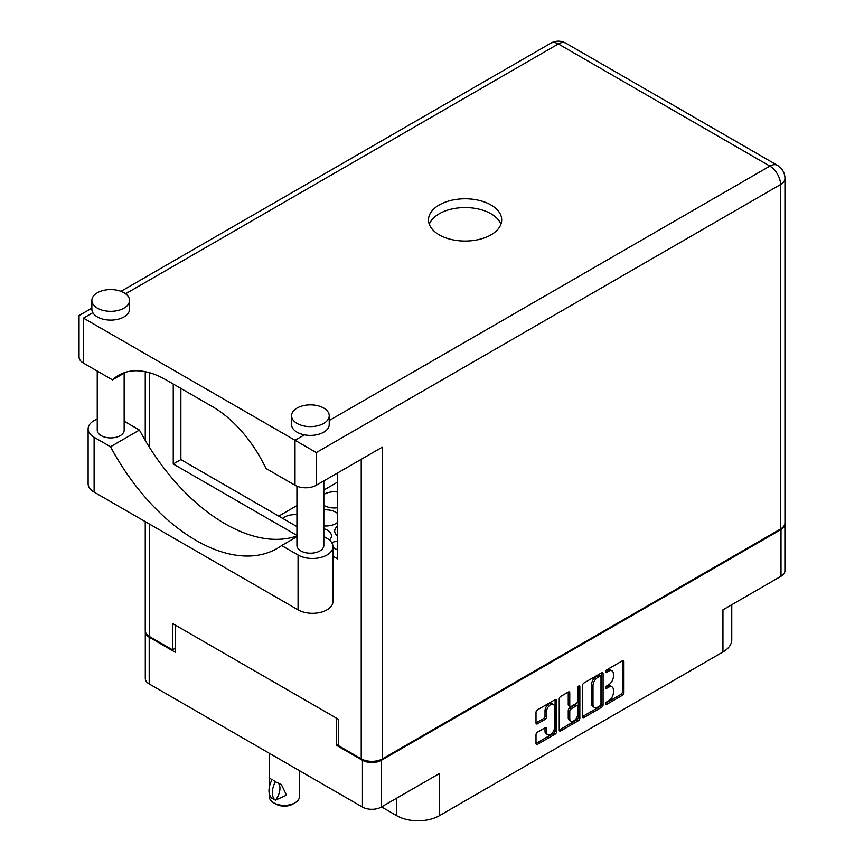 <?xml version="1.0" encoding="UTF-8"?>
<svg xmlns="http://www.w3.org/2000/svg" width="864" height="864" viewBox="0 0 864 864"><rect width="100%" height="100%" fill="white"/><g stroke="black" fill="none" stroke-linecap="round" stroke-linejoin="round"><path stroke-width="1.3" d="M553.36 704.43L551.837 703.555A5.648 3.262 120 0 0 549.007 703.836A5.648 3.262 120 0 0 545.011 710.748L546.534 711.634A5.648 3.262 120 0 1 550.53 704.711A5.648 3.262 120 0 1 553.36 704.43A5.648 3.262 120 0 1 554.526 707.022L554.526 727.456A5.648 3.262 120 0 1 552.064 733.147A5.648 3.262 120 0 1 547.711 734.659A5.648 3.262 120 0 1 546.534 732.078L546.534 728.665A2.117 1.22 120 0 0 546.102 727.704A2.117 1.22 120 0 0 545.044 727.801L537.494 732.164A2.117 1.22 120 0 0 536.004 734.746L536.004 743.461A2.117 1.22 120 0 0 536.436 744.422A2.117 1.22 120 0 0 537.494 744.325L555.131 734.141A2.117 1.22 120 0 0 556.621 731.56L556.621 700.51A2.117 1.22 120 0 0 556.178 699.538A2.117 1.22 120 0 0 555.131 699.646L537.494 709.819A2.117 1.22 120 0 0 536.004 712.411L536.004 722.93A2.117 1.22 120 0 0 536.436 723.902A2.117 1.22 120 0 0 537.494 723.794L545.044 719.442A2.117 1.22 120 0 0 546.534 716.85L546.534 711.634M578.804 685.973L579.852 686.578A1.48 0.853 120 0 0 579.55 685.897A1.48 0.853 120 0 0 578.804 685.973A1.48 0.853 120 0 0 577.757 687.787L577.757 700.888A2.117 1.22 120 0 1 576.266 703.48L571.266 706.374A2.117 1.22 120 0 1 570.208 706.471A2.117 1.22 120 0 1 569.765 705.51L569.765 692.917A2.117 1.22 120 0 0 569.333 691.945A2.117 1.22 120 0 0 568.274 692.053L569.765 692.917M337.63 513.551A13.986 8.078 0 0 0 335.729 512.19A13.986 8.078 0 0 0 323.838 509.9M337.63 526.111A13.986 8.078 0 0 0 334.681 531.079A13.986 8.078 0 0 0 337.63 536.047M296.935 514.76A13.986 8.078 0 0 0 282.787 518.432M337.63 492.048A13.986 8.078 0 0 0 323.838 494.456M323.838 505.31A13.986 8.078 0 0 0 324.313 505.591A13.986 8.078 0 0 0 337.63 507.719M329.465 540.065A13.986 8.078 0 0 0 331.463 535.907A13.986 8.078 0 0 0 327.359 530.204A13.986 8.078 0 0 0 323.838 528.725M337.63 541.166A13.986 8.078 0 0 0 331.765 542.689M381.542 806.911L396.76 815.702L396.76 798.131M338.396 743.958L336.269 745.189L362.448 760.298A13.349 7.7 0 0 0 381.316 760.298L381.316 807.052L439.387 773.528L439.387 815.702L722.941 651.996L722.941 609.811L781.002 576.288L781.002 529.546A13.349 7.7 0 0 0 784.912 524.092A13.349 7.7 0 0 0 784.89 523.681M439.387 815.702A30.132 17.399 180 0 1 396.76 815.702M731.765 604.724L731.765 639.695A30.132 17.399 180 0 1 722.941 651.996M582.466 685.584L582.466 716.634A2.117 1.22 120 0 0 582.908 717.606A2.117 1.22 120 0 0 583.956 717.498L601.592 707.324A2.117 1.22 120 0 0 603.083 704.732L603.083 673.682A2.117 1.22 120 0 0 602.651 672.71A2.117 1.22 120 0 0 601.592 672.818L583.956 682.992A2.117 1.22 120 0 0 582.466 685.584M608.612 700.855L606.56 702.032A1.48 0.853 120 0 0 605.588 703.339A1.48 0.853 120 0 0 605.815 704.527A1.48 0.853 120 0 0 606.56 704.452L622.426 695.282A2.117 1.22 120 0 0 623.927 692.701L623.927 661.651A2.117 1.22 120 0 0 623.484 660.679A2.117 1.22 120 0 0 622.426 660.787L606.56 669.946A1.48 0.853 120 0 0 605.588 671.252A1.48 0.853 120 0 0 605.815 672.44A1.48 0.853 120 0 0 606.56 672.365L608.612 671.177A6.761 3.899 120 0 1 611.993 670.842A6.761 3.899 120 0 1 613.397 673.942L613.397 676.523A6.761 3.899 120 0 1 608.612 684.806L606.56 685.994A1.48 0.853 120 0 0 605.588 687.29A1.48 0.853 120 0 0 605.815 688.478A1.48 0.853 120 0 0 606.56 688.403L608.612 687.226A6.761 3.899 120 0 1 611.993 686.891A6.761 3.899 120 0 1 613.397 689.98L613.397 692.572A6.761 3.899 120 0 1 608.612 700.855M578.362 720.727L560.725 730.912A2.117 1.22 120 0 1 559.678 731.009A2.117 1.22 120 0 1 559.235 730.048L576.839 719.852L578.362 720.727A2.117 1.22 120 0 0 579.852 718.146L579.852 686.578M560.725 730.912L559.235 730.048L559.235 698.998A2.117 1.22 120 0 1 560.725 696.406L568.274 692.053M381.316 760.298L781.002 529.546M145.314 631.325A13.349 7.7 0 0 0 145.292 631.735A13.349 7.7 0 0 0 149.202 637.189L175.381 652.298L175.381 625.147M381.316 807.052A13.349 7.7 180 0 1 362.448 807.052L149.202 683.932A13.349 7.7 180 0 1 145.292 678.488L145.292 631.735M336.269 745.189L336.269 718.027M323.838 525.895A13.986 8.078 0 0 0 337.63 522.245M337.63 482.09L323.838 490.05M296.935 505.591L278.737 516.1M611.993 686.891L610.47 686.005A6.761 3.899 120 0 0 607.09 686.34L608.612 687.226M605.621 687.182L607.09 686.34M611.993 670.842L610.47 669.967A6.761 3.899 120 0 0 607.09 670.302L608.612 671.177M605.621 671.144L607.09 670.302M605.621 703.231L620.914 694.408A2.117 1.22 120 0 0 622.404 691.816L622.404 660.798L623.927 661.651M582.466 716.602L600.07 706.439A2.117 1.22 120 0 0 601.56 703.858L601.56 672.829M599.951 705.856A1.48 0.853 120 0 0 600.988 704.041L600.988 676.782A1.48 0.853 120 0 0 600.685 676.112A1.48 0.853 120 0 0 599.951 676.177L597.78 677.43A6.761 3.899 120 0 0 592.996 685.714L592.996 704.344A6.761 3.899 120 0 0 594.4 707.443A6.761 3.899 120 0 0 597.78 707.108L599.951 705.856M600.685 676.112L599.162 675.227A1.48 0.853 120 0 0 598.428 675.302L599.951 676.177M594.4 707.443L592.877 706.558A6.761 3.899 120 0 1 591.473 703.469L591.473 684.828A6.761 3.899 120 0 1 596.257 676.555L598.428 675.302M568.242 692.064L568.242 704.624A2.117 1.22 120 0 0 568.685 705.596L570.208 706.471M578.329 686.383L578.329 717.26L579.852 718.146M569.765 718.578A5.648 3.262 120 0 0 570.942 721.159A5.648 3.262 120 0 0 575.294 719.647A5.648 3.262 120 0 0 577.757 713.956L577.757 706.763A2.117 1.22 120 0 0 577.325 705.791A2.117 1.22 120 0 0 576.266 705.899L571.266 708.782A2.117 1.22 120 0 0 569.765 711.374L569.765 718.578L568.242 717.692A5.648 3.262 120 0 0 569.419 720.284L570.942 721.159M577.325 705.791L575.802 704.916A2.117 1.22 120 0 0 574.744 705.013L576.266 705.899M568.242 717.692L568.242 710.489A2.117 1.22 120 0 1 569.743 707.908L574.744 705.013M576.839 719.852A2.117 1.22 120 0 0 578.329 717.26M547.711 734.659L546.188 733.784A5.648 3.262 120 0 1 545.011 731.192L545.011 727.823L546.534 728.665M536.004 722.898L543.521 718.556A2.117 1.22 120 0 0 545.011 715.975L545.011 710.748M536.004 743.429L553.608 733.266A2.117 1.22 120 0 0 555.098 730.674L555.098 699.656M784.912 524.092L784.912 570.845A13.349 7.7 180 0 1 781.002 576.288M296.935 536.717L281.642 545.54L298.058 555.023A20.444 11.804 0 0 0 326.981 555.023A20.444 11.804 0 0 0 332.964 546.674A20.444 11.804 0 0 0 326.981 538.326L323.838 536.512M298.058 555.023L298.058 609.854A20.444 11.804 0 0 0 326.981 609.854A20.444 11.804 0 0 0 332.964 601.506L332.964 546.674M97.384 292.756A18.835 10.876 0 0 0 91.865 300.445A18.835 10.876 0 0 0 103.496 310.5A18.835 10.876 0 0 0 124.016 308.135A18.835 10.876 0 0 0 129.535 300.445A18.835 10.876 0 0 0 117.904 290.401A18.835 10.876 0 0 0 97.384 292.756M91.865 300.445L91.865 309.236A18.835 10.876 0 0 0 92.837 312.692A18.835 10.876 0 0 0 124.016 316.926A18.835 10.876 0 0 0 129.535 309.236L129.535 300.445M297.076 408.056A18.835 10.876 0 0 0 291.557 415.735A18.835 10.876 0 0 0 303.178 425.79A18.835 10.876 0 0 0 323.708 423.425A18.835 10.876 0 0 0 329.227 415.735A18.835 10.876 0 0 0 317.596 405.691A18.835 10.876 0 0 0 297.076 408.056M291.557 415.735L291.557 424.526A18.835 10.876 0 0 0 304.409 434.84A18.835 10.876 0 0 0 323.708 432.216A18.835 10.876 0 0 0 329.227 424.526L329.227 415.735M490.979 234.857A36.59 21.125 0 0 0 501.692 219.91A36.59 21.125 0 0 0 479.11 200.394A36.59 21.125 0 0 0 439.225 204.973A36.59 21.125 0 0 0 428.512 219.91A36.59 21.125 0 0 0 451.105 239.436A36.59 21.125 0 0 0 490.979 234.857M429.311 224.305A36.59 21.125 180 0 1 439.225 213.764A36.59 21.125 180 0 1 475.492 208.44A36.59 21.125 180 0 1 500.893 224.305M323.838 480.913L323.838 545.443A13.457 7.765 180 0 1 319.907 550.94A13.457 7.765 180 0 1 305.24 552.614A13.457 7.765 180 0 1 296.935 545.443L296.935 486.184M124.157 373.172L124.157 430.153A13.457 7.765 180 0 1 120.215 435.65A13.457 7.765 180 0 1 105.548 437.324A13.457 7.765 180 0 1 97.243 430.153L97.243 371.066M304.409 434.84L295.013 440.262L316.321 452.563L316.321 485.244A15.066 8.694 180 0 1 295.013 485.244L295.013 440.262L83.452 318.114C77.706 314.798 77.706 314.798 83.452 318.114L83.452 363.107L112.525 379.89L125.917 372.157M316.321 485.244L382.536 447.023L382.536 758.808A15.066 8.694 180 0 1 361.228 758.808L338.396 745.621L338.396 719.258L172.498 623.484L172.498 649.836L149.666 636.66A15.066 8.694 180 0 1 145.249 630.504L145.249 521.629M112.525 379.89A94.705 54.68 -120 0 1 118.746 375.192A94.705 54.68 -120 0 1 166.104 379.89L212.371 406.598A94.705 54.68 -120 0 1 265.95 468.461L295.013 485.244M172.498 649.836L175.381 648.173M780.548 529.016L780.548 184.54A15.066 8.694 0 0 0 784.955 178.394L784.955 522.86A15.066 8.694 180 0 1 780.548 529.016L382.536 758.808M337.63 472.943L337.63 558.889L332.964 556.2M296.935 535.388L173.254 463.99L173.254 384.016M296.935 526.608L180.868 459.594L180.868 388.411M337.63 550.098L332.964 547.409M83.452 363.107A15.066 8.694 180 0 1 79.045 356.951L79.045 315.565L91.865 308.156M180.868 459.594L173.254 463.99M296.935 535.961A162.086 93.582 60 0 1 139.439 430.056L124.157 421.222M298.058 609.854L94.111 492.102A20.444 11.804 180 0 1 88.117 483.754L88.117 428.922A20.444 11.804 180 0 1 97.243 419.094M139.439 430.056L110.527 446.753L94.111 437.27A20.444 11.804 180 0 1 88.117 428.922M110.527 446.753A162.086 93.582 -120 0 0 277.128 548.467A162.086 93.582 -120 0 0 281.642 545.54M299.43 770.666L299.43 796.684A15.066 8.694 180 0 1 295.013 802.829L292.734 804.146A11.837 6.836 180 0 1 275.994 804.146L273.704 802.829A15.066 8.694 180 0 1 269.298 796.684L269.298 793.735M269.363 787.093L269.298 778.032L272.171 779.706M271.966 779.814A17.323 10.001 120 0 0 271.966 798.293L275.519 800.118A13.349 7.7 -60 0 0 278.143 782.946M275.314 800.226A17.323 10.001 -60 0 1 275.314 781.747L281.437 784.663L286.502 795.182L275.519 800.118M295.013 802.829A15.066 8.694 180 0 1 273.704 802.829L275.994 804.146M275.314 781.747L273.704 780.646L275.519 781.628M149.202 637.189L149.202 683.932M362.448 807.052L362.448 760.298M605.513 687.809L606.56 688.403M605.513 671.76L606.56 672.365M622.404 691.816L623.927 692.701M620.914 694.408L622.426 695.282M605.513 703.847L606.56 704.452M601.592 672.818L603.083 673.682M601.56 703.858L603.083 704.732M600.07 706.439L601.592 707.324M582.466 716.634L583.956 717.498M596.257 676.555L597.78 677.43M591.473 684.828L592.996 685.714M591.473 703.469L592.996 704.344M568.242 704.624L569.765 705.51M569.743 707.908L571.266 708.782M568.242 710.489L569.765 711.374M545.011 731.192L546.534 732.078M545.011 715.975L546.534 716.85M543.521 718.556L545.044 719.442M536.004 722.93L537.494 723.794M555.131 699.646L556.621 700.51M555.098 730.674L556.621 731.56M553.608 733.266L555.131 734.141M536.004 743.461L537.494 744.325M329.227 420.509L769.889 166.093L558.328 43.945L125.582 293.792M92.837 312.692L83.452 318.114M361.228 758.808L361.228 459.324M149.666 372.762L149.666 447.628M149.666 524.178L149.666 636.66M784.955 178.394A15.066 15.066 0 0 0 777.427 165.348A15.066 8.694 -60 0 0 769.889 166.093A15.066 8.694 60 0 1 780.548 184.54L316.321 452.563M550.8 43.2A15.066 8.694 60 0 1 558.328 43.945A15.066 8.694 120 0 1 565.866 43.2A15.066 15.066 0 0 0 550.8 43.2L120.992 291.341M94.111 437.27L94.111 492.102M777.427 165.348L565.866 43.2M145.249 371.693L145.249 440.392M269.298 753.268L269.298 778.032"/></g></svg>
